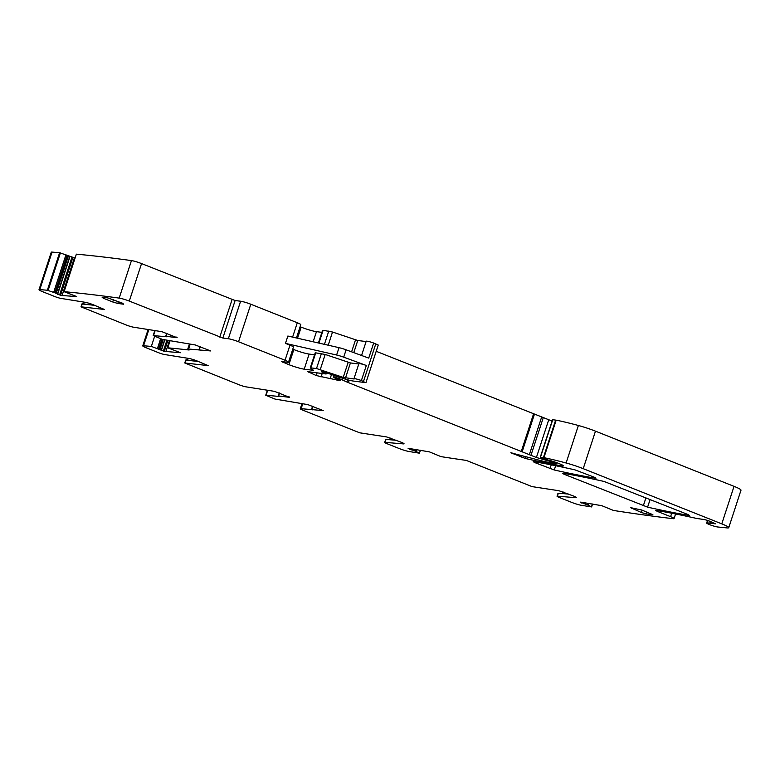 <?xml version="1.0" encoding="UTF-8"?>
<svg xmlns="http://www.w3.org/2000/svg" width="780" height="780" viewBox="0 0 780 780"><rect width="100%" height="100%" fill="white"/><g stroke="black" fill="none" stroke-linecap="round" stroke-linejoin="round"><path stroke-width="1.17" d="M592.566 504.046L591.62 506.932L581.471 505.323A7.78 0.858 -161.9 0 1 571.633 502.369L559.133 497.396C557.105 496.558 556.569 496.148 557.524 496.168L575.796 497.698L575.971 497.152M563.062 491.878L562.517 493.565M576.43 497.611L575.796 497.698C577.063 497.738 576.352 497.191 573.651 496.07L558.919 490.727L532.058 486.613L466.245 460.395A1175.957 129.178 -161.9 0 1 441.012 456.631L429.458 451.883L408.564 448.363M64.106 291.671L76.362 254.153A1175.957 129.178 -161.9 0 1 131.45 260.588A7.78 0.858 -161.9 0 1 141.55 263.581L129.295 301.09A7.78 0.858 -161.9 0 0 119.184 298.106A1175.957 129.178 -161.9 0 0 64.106 291.671L76.684 296.556L62.059 295.532L55.107 292.9L67.372 255.391L59.602 252.72L52.065 252.096A7.78 0.858 -161.9 0 0 51.256 252.213L39 289.721A7.78 0.858 -161.9 0 0 42.481 291.642L54.98 296.615A4.67 0.517 -161.9 0 0 60.879 298.389L85.108 302.289A6.23 0.682 -161.9 0 1 92.976 304.648L104.383 309.455L81.013 306.823L126.282 325.016A5.84 0.643 -161.9 0 0 133.936 327.269L161.967 331.695L177.041 337.701L166.062 336.297L167.018 333.392M67.372 255.391L75.075 258.082M141.55 263.581L235.121 300.524L222.856 338.042L228.345 338.744A7.78 0.858 -161.9 0 1 238.543 341.747L285.041 360.253A7.78 0.858 -161.9 0 1 288.522 362.173A7.78 0.858 -161.9 0 1 287.401 362.261L281.58 361.579L288.902 364.66A11.681 1.287 -161.9 0 0 304.21 369.164L313.531 370.354L310.294 367.848L316.514 368.531L343.239 377.403L354.139 379.002A5.84 0.643 -161.9 0 1 353.954 378.748A5.84 0.643 -161.9 0 1 361.394 380.543L365.42 382.6L353.028 381.01A11.681 1.287 -161.9 0 1 341.786 377.998L324.344 372.109L321.37 371.758L325.894 373.971L307.827 371.66L316.231 375.541L330.174 378.593A27.251 2.993 -161.9 0 1 338.51 380.474L340.158 380.406A12.46 1.365 -161.9 0 0 334.561 377.939L333.499 377.383L335.741 377.608L339.134 378.661A7.78 0.858 -161.9 0 1 342.391 379.957L346.915 382.005A7.78 0.858 -161.9 0 0 348.406 382.629L536.406 457.49L554.853 462.784L556.471 463.534L553.78 463.232A42.822 4.7 -161.9 0 1 534.183 458.894L510.842 452.78L525.447 458.503A272.474 29.932 -161.9 0 0 561.766 465.894A7.78 0.858 -161.9 0 0 563.492 465.904A7.78 0.858 -161.9 0 0 560.011 463.993L557.758 463.096A9.341 1.024 -161.9 0 0 548.203 460.024L540.667 457.49L543.923 457.675A73.954 8.122 -161.9 0 1 566.124 462.998A19.461 2.135 -161.9 0 1 583.216 468.673L721.783 523.858A15.571 1.706 -161.9 0 1 728.744 527.69A15.571 1.706 -161.9 0 1 726.941 527.904L717.785 526.997A6.23 0.682 -161.9 0 1 711.019 525.164A6.23 0.682 -161.9 0 1 706.66 523.039A6.23 0.682 -161.9 0 1 707.041 522.932A7.78 0.858 -161.9 0 0 707.265 522.922A7.78 0.858 -161.9 0 1 709.732 523.253L715.533 523.819L709.771 521.255A4.67 0.517 -161.9 0 0 703.658 519.46L696.54 518.437A7.78 0.858 -161.9 0 0 695.389 518.164A283.374 31.132 -161.9 0 0 656.428 510.432L655.629 510.442L657.374 511.397L670.595 516.662A7.78 0.858 -161.9 0 1 674.076 518.583A7.78 0.858 -161.9 0 1 673.052 518.681A1176.62 129.256 -161.9 0 1 672.965 518.671A1175.957 129.178 -161.9 0 1 613.47 510.451L601.809 505.684L580.915 502.164M296.429 337.974L300.778 324.665A7.78 0.858 -161.9 0 0 297.297 322.744L250.809 304.229A7.78 0.858 -161.9 0 0 240.611 301.226L235.121 300.524M300.105 326.723L301.168 327.151A11.681 1.287 -161.9 0 0 316.465 331.656L313.151 341.786M321.896 332.348L316.465 331.656M366.103 341.562L357.757 340.499L332.524 332.026L323.115 330.291L322.559 330.34L318.425 342.985M365.986 382.551L378.241 345.043L373.659 343.034A5.84 0.643 -161.9 0 0 366.21 341.24L361.559 355.475M552.094 421.063L376.194 351.302M728.744 527.69L741 490.181A15.571 1.706 -161.9 0 0 734.038 486.349L595.471 431.165A19.461 2.135 -161.9 0 0 578.38 425.49A73.954 8.122 -161.9 0 0 556.179 420.166L552.533 419.718L540.267 457.226M558.49 493.233A4.67 0.517 18.1 0 0 558.002 493.301L557.047 496.246L558.49 493.233L568.649 494.081M591.62 506.932L588.169 505.196L588.754 503.432M580.447 502.144L588.169 505.196M129.295 301.09L222.856 338.042M55.107 292.9L47.346 290.238L39.8 289.604A7.78 0.858 -161.9 0 0 39 289.721M176.329 337.096L177.118 337.457M166.481 336.775L153.192 335.566L162.406 339.398L195.263 344.955L210.668 350.941L188.594 349.031L190.135 344.302M199.778 350.035L200.265 350.269M170.04 340.88L167.778 347.822A1175.957 129.178 -161.9 0 1 189.014 349.996A1174.427 129.012 -161.9 0 1 189.13 350.005C187.502 349.226 187.317 348.904 188.594 349.031L187.756 349.089L189.355 344.204M167.778 347.822L180.365 352.657M180.434 352.716L164.307 351.361L167.827 340.597M154.645 336.307L151.349 346.418L164.307 351.361M151.349 346.418L143.559 345.764A7.78 0.858 -161.9 0 0 142.759 345.881A7.78 0.858 -161.9 0 0 146.24 347.792L158.74 352.774A4.67 0.517 -161.9 0 0 164.639 354.539L188.867 358.449A6.23 0.682 -161.9 0 1 196.736 360.808L208.143 365.615L184.772 362.983L238.836 384.677A5.84 0.643 -161.9 0 0 246.49 386.929L274.511 391.355L289.594 397.361L278.616 395.957L279.572 393.052M288.883 396.767L289.673 397.118M279.026 396.435L265.746 395.226L274.96 399.058L307.808 404.615L323.222 410.602L301.139 408.691L302.689 403.962M312.322 409.695L312.819 409.929M404.089 443.81L403.445 443.898C404.713 443.927 404.001 443.391 401.3 442.27L386.578 436.927L359.707 432.812L302.913 410.192C300.222 409.071 299.637 408.574 301.139 408.691L300.3 408.749L301.899 403.865M420.401 450.274L419.445 453.18L409.12 451.523A7.78 0.858 -161.9 0 1 399.282 448.568L386.782 443.596C384.755 442.757 384.218 442.348 385.174 442.367L403.445 443.898L403.621 443.352M386.139 439.433A4.67 0.517 18.1 0 0 385.651 439.501L384.696 442.445L386.139 439.433L396.298 440.281M419.445 453.18L415.828 451.396L416.403 449.631M408.096 448.344L415.828 451.396M574.87 469.833A272.474 29.932 -161.9 0 0 534.008 461.682L533.218 461.692L534.963 462.647L554.278 469.989A272.474 29.932 -161.9 0 0 595.208 478.169L596.008 478.169L594.262 477.204L574.87 469.833M688.525 515.336L689.315 515.326L687.57 514.371L604.022 481.445A272.474 29.932 -161.9 0 0 563.14 473.284L562.351 473.294L564.086 474.25L647.595 507.156A272.474 29.932 -161.9 0 0 688.525 515.336L688.682 514.849M113.461 299.608L112.7 301.957L117.799 303.459L123.679 304.21L122.499 303.206L107.971 297.95L102.092 297.2L103.272 298.204L103.535 297.385M112.7 301.957L103.272 298.204M642.115 510.149L641.355 512.489L630.747 507.741L641.725 509.993L652.889 514.702L646.454 513.991L647.068 512.119M641.355 512.489L646.454 513.991M390.712 438.077L390.166 439.764M198.49 361.51L185.776 360.126L187.112 359.59A23.351 20.124 97.3 0 0 188.711 358.42M94.741 305.351L82.017 303.966L83.353 303.43A23.351 20.124 97.3 0 0 84.962 302.26M373.659 343.034L368.735 358.108L346.106 349.82A7.78 0.858 -161.9 0 0 339.017 347.665L287.859 336.034L285.46 343.385L289.965 345.179L285.041 360.253M346.106 349.82L343.707 357.172L366.327 365.469A5.84 0.643 -161.9 0 0 358.878 363.675L353.954 378.748M358.771 363.997L350.425 362.934L345.491 378.007M310.294 367.848L315.227 352.765L325.192 354.452L350.425 362.934M314.564 354.783L309.133 354.081L304.21 369.164M292.773 349.157L293.836 349.577A11.681 1.287 -161.9 0 0 309.133 354.081M288.522 362.173L293.446 347.1A7.78 0.858 -161.9 0 0 289.965 345.179M343.707 357.172A7.78 0.858 -161.9 0 0 336.609 355.017L285.46 343.385M409.217 449.134L409.422 448.5M409.422 449.221L409.646 448.539M411.343 449.904L411.684 448.87M414.531 450.879L415.019 449.407M414.814 450.976L415.311 449.456M415.906 451.425L416.491 449.641M148.804 329.716L143.559 345.764M157.443 348.494L160.641 338.695M157.55 348.533L160.748 338.744M158.681 348.972L161.879 339.193M158.867 349.06L162.064 339.261M159.861 349.752L163.156 339.68M161.158 350.347L164.502 340.09M161.382 350.435L164.746 340.158M163.361 351.098L166.832 340.47M165.818 351.692L169.377 340.802M52.065 252.096L39.8 289.604M59.602 252.72L47.346 290.238M60.382 252.925L48.116 290.433M53.684 292.334L65.939 254.826M53.791 292.373L66.056 254.865M54.922 292.812L67.187 255.304M56.111 293.592L68.367 256.084M57.398 294.187L69.654 256.678M57.632 294.284L69.888 256.766M59.602 294.938L71.867 257.429M60.547 295.201L72.813 257.692M62.059 295.532L74.314 258.024M131.45 260.588L119.184 298.106M232.06 299.627L219.794 337.135M240.611 301.226L228.345 338.744M250.809 304.229L238.543 341.747M297.297 322.744L292.607 337.106M301.168 327.151L297.541 338.227M323.115 330.291L318.932 343.093M328.78 331.022L324.421 344.351M332.524 332.026L328.214 345.209M355.505 339.895L351.604 351.829M357.757 340.499L353.788 352.628M366.327 365.469L361.394 380.543M375.804 343.814L363.548 381.332M325.728 372.382L325.367 373.503M309.27 371.846L309.007 372.665M317.109 372.85L316.231 375.541M322.189 373.503L321.048 377.003M331.519 374.478L330.174 378.593M338.764 379.694L338.51 380.474M334.396 375.463L333.772 377.364M336.229 376.096L335.741 377.608M338.305 376.808L337.847 378.193M339.593 377.247L339.134 378.661M342.907 378.378L342.391 379.957M347.636 379.811L346.915 382.005M349.196 380.231L348.406 382.629M533.53 413.965L521.274 451.474M534.407 414.297L522.151 451.805M541.691 416.91L529.425 454.428M543.319 417.563L531.053 455.072M548.662 419.981L536.406 457.49M540.579 457.45L540.208 458.591M541.008 457.636L540.686 458.601M541.973 458.084L541.759 458.738M548.389 460.063L548.096 460.941M550.514 460.639L550.202 461.584M552.854 461.351L552.611 462.082M555.077 462.091L554.853 462.784M556.013 462.433L555.779 463.154M512.811 453.034L512.587 453.736M521.713 455.471L521.167 457.158M526.042 456.661L525.447 458.503M562.097 464.899L561.766 465.894M552.757 419.698L540.491 457.216M555.662 420.079L543.407 457.587M556.179 420.166L543.923 457.675M578.38 425.49L566.124 462.998M595.471 431.165L583.216 468.673M734.038 486.349L721.783 523.858M707.821 520.553L707.041 522.932M708.016 520.611L707.265 522.922M657.618 510.637L657.374 511.397M671.716 513.221L670.595 516.662M581.568 502.934L581.773 502.3M581.773 503.022L581.997 502.339M583.693 503.704L584.035 502.671M586.882 504.68L587.369 503.207M587.155 504.777L587.652 503.256M588.257 505.225L588.841 503.441M592.41 504.017L591.484 506.834M564.34 473.489L564.086 474.25M645.938 497.786L643.315 505.801M650.12 499.453L647.595 507.156M535.207 461.887L534.963 462.647M551.236 464.841L549.998 468.634M555.662 465.728L554.278 469.989M710.629 523.419L711.155 521.81M710.317 521.469L709.732 523.253M348.173 362.329L343.239 377.403M325.192 354.452L320.268 369.535M321.448 353.447L316.514 368.531M315.783 352.726L310.849 367.809M293.836 349.577L288.902 364.66M282.779 361.666L282.623 362.154M82.29 303.849L81.325 306.793M153.533 335.546L155.074 330.817M199.358 349.557L200.314 346.651M186.049 360.009L185.084 362.953M266.077 395.206L267.628 390.478M311.912 409.217L312.868 406.312M117.799 303.459L118.414 301.587M631.927 508.735L632.19 507.926M186.527 359.98L198.013 361.452M82.768 303.82L94.253 305.292M339.017 347.665L336.609 355.017M148.122 329.472L142.759 345.881M326.596 372.655L326.177 373.952M334.152 375.385L333.499 377.383M556.745 462.696L556.471 463.534M707.509 520.445L706.66 523.039M675.577 513.981L674.076 518.583M81.968 303.878L81.013 306.823M165.73 336.326L166.725 333.274M154.762 330.779L153.192 335.566M200.021 346.534L199.027 349.586M185.728 360.038L184.772 362.983M278.285 395.986L279.279 392.935M267.316 390.439L265.746 395.226M312.575 406.195L311.581 409.247"/></g></svg>
